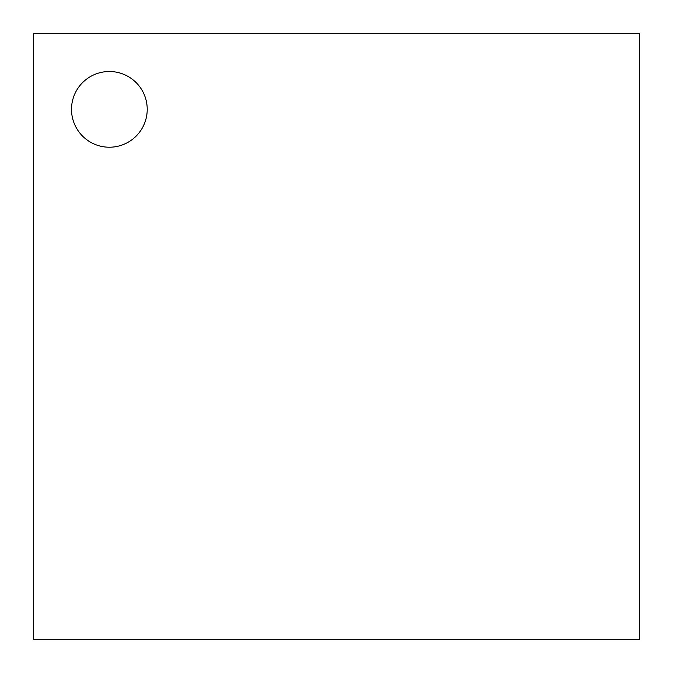 <?xml version="1.0" encoding="UTF-8"?>
<svg xmlns="http://www.w3.org/2000/svg" width="673" height="673" viewBox="0 0 673 673"><rect width="100%" height="100%" fill="white"/><g stroke="black" fill="none" stroke-linecap="round" stroke-linejoin="round"><path stroke-width="1.01" d="M33.65 639.35L33.65 33.65L639.35 33.65L639.35 639.35L33.65 639.35M147.219 109.363A37.856 37.856 0 0 0 90.434 76.579A37.856 37.856 0 0 0 90.434 142.146A37.856 37.856 0 0 0 147.219 109.363"/></g></svg>
